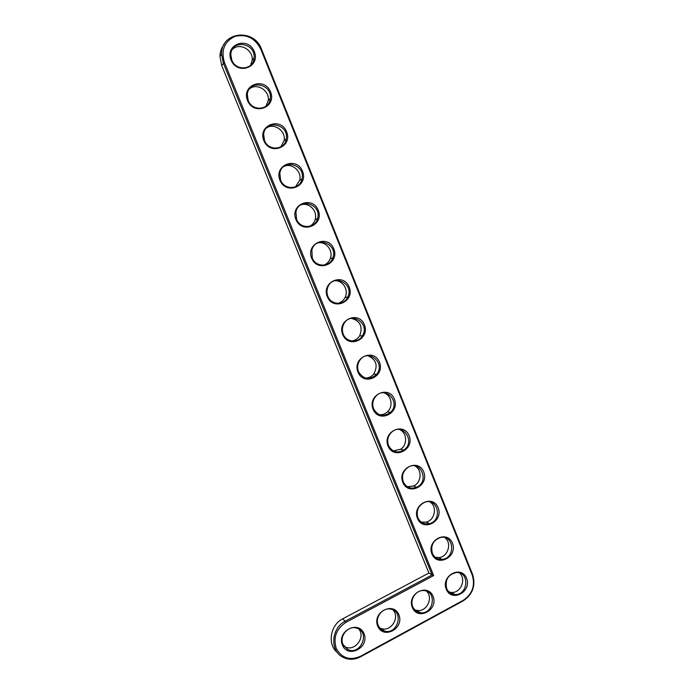 <?xml version="1.0" encoding="UTF-8"?>
<svg xmlns="http://www.w3.org/2000/svg" width="694" height="694" viewBox="0 0 694 694"><rect width="100%" height="100%" fill="white"/><g stroke="black" fill="none" stroke-linecap="round" stroke-linejoin="round"><path stroke-width="1.04" d="M433.655 575.595L224.431 62.443C220.831 50.28 224.318 41.605 234.867 36.418C246.37 33.754 255.028 38.031 260.831 49.248L472.276 575.205C475.381 585.762 472.345 594.142 463.184 600.345L360.429 656.324C349.828 660.783 341.786 658.172 336.295 648.491C332.999 637.586 336.234 628.851 346.02 622.301L433.655 575.595L432.11 574.944L223.303 63.05L221.586 54.054C220.961 31.638 254.134 27.899 261.508 49.205L472.657 574.554C475.911 585.623 472.727 594.411 463.106 600.926L360.472 656.862C354.174 660.072 348.11 660.089 342.289 656.906C329.563 650.139 331.463 627.836 345.343 621.156L432.11 574.944L428.909 573.018L221.646 65.366L219.946 56.44C220.067 51.798 221.481 47.721 224.214 44.216M446.268 589.223C440.681 575.708 461.284 564.725 466.576 578.276C472.128 591.652 451.699 602.782 446.268 589.223M431.937 553.977C426.29 540.322 447.092 529.496 452.436 543.185C458.04 556.701 437.428 567.675 431.937 553.977M417.458 518.366C411.75 504.564 432.744 493.894 438.14 507.73C443.813 521.385 423.002 532.203 417.458 518.366M402.815 482.382C397.055 468.433 418.248 457.927 423.704 471.903C429.43 485.705 408.419 496.357 402.815 482.382M412.34 607.51C406.623 593.899 427.643 582.7 433.047 596.346C438.721 609.809 417.892 621.156 412.34 607.51M388.033 446.008C382.203 431.911 403.596 421.579 409.113 435.702C414.899 449.643 393.689 460.139 388.033 446.008M373.086 409.26C367.195 395.007 388.796 384.849 394.366 399.119C400.212 413.208 378.803 423.54 373.086 409.26M357.974 372.114C352.023 357.714 373.832 347.72 379.462 362.147C385.37 376.391 363.76 386.541 357.974 372.114M377.736 626.153C371.897 612.446 393.333 601.021 398.859 614.771C404.654 628.33 383.418 639.903 377.736 626.153M342.437 645.177C336.46 631.375 358.33 619.716 363.986 633.57C369.911 647.224 348.241 659.031 342.437 645.177M342.706 334.569C336.685 320.012 358.711 310.201 364.402 324.775C370.379 339.175 348.553 349.151 342.706 334.569M327.273 296.616C321.192 281.903 343.426 272.282 349.186 287.004C355.215 301.56 333.181 311.363 327.273 296.616M311.675 258.255C305.525 243.377 327.984 233.947 333.797 248.834C339.895 263.547 317.652 273.158 311.675 258.255M295.904 219.478C289.684 204.435 312.369 195.196 318.242 210.247C324.41 225.116 301.942 234.546 295.904 219.478M279.96 180.275C273.67 165.068 296.581 156.029 302.523 171.236C308.752 186.278 286.067 195.5 279.96 180.275M263.841 140.639C257.483 125.258 280.619 116.427 286.631 131.799C292.929 147.007 270.018 156.037 263.841 140.639M247.541 100.561C241.113 85.015 264.483 76.383 270.556 91.929C276.932 107.301 253.787 116.124 247.541 100.561M231.059 60.04C224.561 44.312 248.166 35.906 254.308 51.616C260.753 67.162 237.374 75.776 231.059 60.04M446.684 588.547C444.845 579.768 448.107 574.415 456.47 572.498C470.064 571.587 468.155 595.747 454.726 594.489C450.979 594.125 448.298 592.147 446.684 588.547M432.371 553.335C430.445 545.415 433.212 540.123 440.664 537.46C454.292 534.423 455.767 558.601 442.009 559.39C437.541 559.564 434.323 557.551 432.371 553.335M417.901 517.767C415.975 510.749 418.187 505.614 424.537 502.352C437.801 496.982 443.093 520.552 429.352 523.658C424.121 524.647 420.304 522.677 417.901 517.767M403.283 481.818C401.418 475.72 403.067 470.844 408.228 467.201C420.651 459.489 429.907 481.705 416.643 487.249C410.701 489.313 406.25 487.5 403.283 481.818M412.8 606.799C409.503 599.642 416.036 589.857 423.592 590.551C437.489 590.75 433.585 615.24 420.052 612.655C416.678 612.03 414.257 610.078 412.8 606.799M388.519 445.496C386.766 440.248 387.894 435.728 391.91 431.937C403.058 422.117 416.036 442.312 403.691 450.154C397.185 453.512 392.127 451.959 388.519 445.496M373.589 408.783C371.993 404.281 372.695 400.169 375.697 396.448C385.317 384.901 401.444 402.667 390.366 412.479C383.504 417.233 377.918 416.001 373.589 408.783M358.503 371.68C357.072 367.794 357.445 364.098 359.631 360.576C367.655 347.746 386.254 362.979 376.59 374.344C369.59 380.459 363.561 379.575 358.503 371.68M378.239 625.415C374.639 617.764 382.377 607.38 390.375 609.072C404.455 610.867 397.731 635.435 384.355 631.002C381.527 630.1 379.488 628.244 378.239 625.415M342.983 644.414C338.941 636.034 348.562 624.938 356.942 628.217C370.83 632.338 360.16 656.324 347.503 649.332L342.983 644.414M343.261 334.178C341.969 330.795 342.107 327.481 343.677 324.237C350.184 310.487 370.622 323.335 362.363 335.861C358.156 343.443 346.254 342.446 343.261 334.178M327.846 296.277C326.692 293.302 326.666 290.326 327.776 287.351C332.912 272.976 354.686 283.707 347.737 297.075C344.129 305.638 331.047 305.169 327.846 296.277M312.265 257.96L311.866 249.927C315.813 235.101 338.542 244.036 332.773 258.012C329.78 267.39 315.657 267.416 312.265 257.96M296.52 219.226L295.904 211.948C298.819 196.818 322.25 204.236 317.514 218.662C315.119 228.725 300.086 229.202 296.52 219.226M280.602 180.067L279.838 173.431C281.868 158.076 305.837 164.244 301.985 179.009C300.172 189.644 284.323 190.512 280.602 180.067M264.501 140.483L263.651 134.384C264.917 118.856 289.303 123.992 286.232 139.017C284.948 150.147 268.378 151.344 264.501 140.483M248.226 100.457L247.316 94.818C247.932 79.142 272.647 83.445 270.261 98.678C269.463 110.242 252.243 111.708 248.226 100.457M231.779 59.979L230.824 54.739C230.859 38.942 255.869 42.551 254.073 57.975C253.735 69.903 235.925 71.603 231.779 59.979M337.492 652.664C327.065 644.613 330.144 624.938 342.767 618.805L428.909 573.018M448.949 591.939L451.369 592.424C460.764 593.465 466.758 578.761 459.376 572.871M435.129 557.213L438.738 557.586C447.942 557.204 452.288 542.812 444.793 537.598M421.258 522.14L426.168 522.14C434.904 520.283 437.506 506.429 429.968 501.944M407.343 486.711L413.537 486.008C421.544 482.764 422.42 469.647 414.882 465.917M414.665 609.757L416.938 610.425C426.489 612.429 433.776 597.681 426.489 591.158M393.403 450.909L400.681 449.209C407.777 444.776 407.048 432.466 399.501 429.525M379.471 414.717C382.481 414.908 385.135 413.945 387.443 411.837C393.593 406.45 391.399 394.921 383.817 392.787M365.547 378.091C368.844 378.004 371.585 376.642 373.762 374.005C378.247 365.486 376.261 359.388 367.794 355.718M379.67 627.836L381.492 628.599C391.13 632 400.169 617.218 392.986 609.896M343.946 646.183L344.918 646.747C354.365 652.239 365.946 637.482 358.841 629.094M351.65 340.988C355.059 340.546 357.722 338.828 359.648 335.835C363.075 326.805 360.342 320.984 351.45 318.355M337.744 303.356C341.075 302.532 343.539 300.537 345.126 297.37C348.961 290.04 342.801 280.072 334.803 280.749M323.794 265.151C326.865 263.963 329.025 261.794 330.275 258.628C333.571 250.734 326.007 241.087 317.887 242.926M309.724 226.322C312.404 224.865 314.2 222.627 315.119 219.608C317.956 211.141 308.925 201.798 300.806 204.895M295.427 186.894L299.721 180.293C302.142 171.236 291.619 162.24 283.638 166.629M280.836 146.876L284.08 140.648C286.136 131.027 274.139 122.413 266.444 128.069M265.88 106.347L268.231 100.656C269.923 90.506 256.554 82.308 249.267 89.136M250.551 65.349L252.174 60.309C253.527 49.664 238.909 41.9 232.117 49.768M221.646 65.366L224.431 62.443M342.767 618.805L346.02 622.301M261.508 49.205L260.831 49.248M360.472 656.862L360.429 656.324M472.657 574.554L472.276 575.205M463.106 600.926L463.184 600.345M219.946 56.44L221.586 54.054M454.726 594.489L451.369 592.424M442.009 559.39L438.738 557.586M429.352 523.658L426.168 522.14M416.643 487.249L413.537 486.008M420.052 612.655L416.938 610.425M403.691 450.154L400.681 449.209M390.366 412.479L387.443 411.837M376.59 374.344L373.762 374.005M384.355 631.002L381.492 628.599M347.503 649.332L344.918 646.747M362.363 335.861L359.648 335.835M347.737 297.075L345.126 297.37M332.773 258.012L330.275 258.628M317.514 218.662L315.119 219.608M301.985 179.009L299.721 180.293M286.232 139.017L284.08 140.648M270.261 98.678L268.231 100.656M254.073 57.975L252.174 60.309"/></g></svg>
